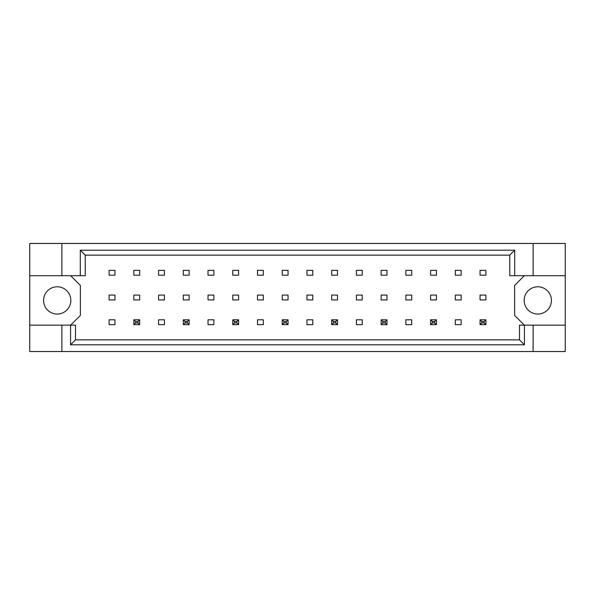<?xml version="1.0" encoding="UTF-8"?>
<svg xmlns="http://www.w3.org/2000/svg" width="595" height="595" viewBox="0 0 595 595"><rect width="100%" height="100%" fill="white"/><g stroke="black" fill="none" stroke-linecap="round" stroke-linejoin="round"><path stroke-width="0.89" d="M70.835 300.423A13.633 13.633 0 0 1 57.209 314.048A13.633 13.633 0 0 1 43.576 300.423A13.633 13.633 0 0 1 57.209 286.79A13.633 13.633 0 0 1 70.835 300.423M551.424 300.423A13.633 13.633 0 0 1 537.791 314.048A13.633 13.633 0 0 1 524.165 300.423A13.633 13.633 0 0 1 537.791 286.79A13.633 13.633 0 0 1 551.424 300.423M29.75 275.693L61.88 275.693L61.88 243.467L29.75 243.467L29.75 325.153L75.513 325.153L75.513 339.857L519.487 339.857L519.487 325.153L524.433 325.153L524.433 344.803L70.567 344.803L70.567 325.153M139.676 295.068L133.83 295.068L133.83 299.932L139.676 299.932L139.676 295.068M139.676 270.338L133.83 270.338L133.83 275.202L139.676 275.202L139.676 270.338M114.947 319.798L109.101 319.798L109.101 324.662L114.947 324.662L114.947 319.798M114.947 295.068L109.101 295.068L109.101 299.932L114.947 299.932L114.947 295.068M114.947 270.338L109.101 270.338L109.101 275.202L114.947 275.202L114.947 270.338M70.641 325.153L80.377 315.417L80.377 285.429L70.641 275.693M524.359 275.693L514.623 285.429L514.623 315.417L524.359 325.153M164.406 324.662L164.406 319.798L158.56 319.798L158.56 324.662L164.406 324.662M213.865 324.662L213.865 319.798L208.019 319.798L208.019 324.662L213.865 324.662M263.325 324.662L263.325 319.798L257.486 319.798L257.486 324.662L263.325 324.662M312.784 324.662L312.784 319.798L306.946 319.798L306.946 324.662L312.784 324.662M362.243 324.662L362.243 319.798L356.405 319.798L356.405 324.662L362.243 324.662M411.71 324.662L411.71 319.798L405.864 319.798L405.864 324.662L411.71 324.662M461.17 324.662L461.17 319.798L455.324 319.798L455.324 324.662L461.17 324.662M164.406 275.202L164.406 270.338L158.56 270.338L158.56 275.202L164.406 275.202M189.136 275.202L189.136 270.338L183.29 270.338L183.29 275.202L189.136 275.202M213.865 275.202L213.865 270.338L208.019 270.338L208.019 275.202L213.865 275.202M238.595 275.202L238.595 270.338L232.757 270.338L232.757 275.202L238.595 275.202M263.325 275.202L263.325 270.338L257.486 270.338L257.486 275.202L263.325 275.202M288.054 275.202L288.054 270.338L282.216 270.338L282.216 275.202L288.054 275.202M312.784 275.202L312.784 270.338L306.946 270.338L306.946 275.202L312.784 275.202M337.514 275.202L337.514 270.338L331.675 270.338L331.675 275.202L337.514 275.202M362.243 275.202L362.243 270.338L356.405 270.338L356.405 275.202L362.243 275.202M386.981 275.202L386.981 270.338L381.135 270.338L381.135 275.202L386.981 275.202M411.71 275.202L411.71 270.338L405.864 270.338L405.864 275.202L411.71 275.202M436.44 275.202L436.44 270.338L430.594 270.338L430.594 275.202L436.44 275.202M461.17 275.202L461.17 270.338L455.324 270.338L455.324 275.202L461.17 275.202M485.899 275.202L485.899 270.338L480.053 270.338L480.053 275.202L485.899 275.202M164.406 299.932L164.406 295.068L158.56 295.068L158.56 299.932L164.406 299.932M189.136 299.932L189.136 295.068L183.29 295.068L183.29 299.932L189.136 299.932M213.865 299.932L213.865 295.068L208.019 295.068L208.019 299.932L213.865 299.932M238.595 299.932L238.595 295.068L232.757 295.068L232.757 299.932L238.595 299.932M263.325 299.932L263.325 295.068L257.486 295.068L257.486 299.932L263.325 299.932M288.054 299.932L288.054 295.068L282.216 295.068L282.216 299.932L288.054 299.932M312.784 299.932L312.784 295.068L306.946 295.068L306.946 299.932L312.784 299.932M337.514 299.932L337.514 295.068L331.675 295.068L331.675 299.932L337.514 299.932M362.243 299.932L362.243 295.068L356.405 295.068L356.405 299.932L362.243 299.932M386.981 299.932L386.981 295.068L381.135 295.068L381.135 299.932L386.981 299.932M411.71 299.932L411.71 295.068L405.864 295.068L405.864 299.932L411.71 299.932M436.44 299.932L436.44 295.068L430.594 295.068L430.594 299.932L436.44 299.932M461.17 299.932L461.17 295.068L455.324 295.068L455.324 299.932L461.17 299.932M485.899 299.932L485.899 295.068L480.053 295.068L480.053 299.932L485.899 299.932M29.75 325.153L29.75 351.533L565.25 351.533L565.25 243.467L533.12 243.467L533.12 275.693L509.751 275.693L509.751 255.143L85.249 255.143L85.249 275.693L80.303 275.693L80.303 250.197L514.697 250.197L514.697 275.693M533.12 351.533L533.12 325.153L565.25 325.153M61.88 243.467L533.12 243.467M61.88 275.693L80.303 275.693M61.88 351.533L61.88 325.153M533.12 325.153L524.433 325.153M565.25 275.693L533.12 275.693M524.433 344.803L519.487 339.857M70.567 344.803L75.513 339.857M80.303 250.197L85.249 255.143M514.697 250.197L509.751 255.143M135.586 321.545L135.586 322.914L137.921 322.914L137.921 321.545L135.586 321.545L133.83 319.798L139.676 319.798L137.921 321.545M139.676 319.798L139.676 324.662L137.921 322.914M135.586 322.914L133.83 324.662L133.83 319.798M139.676 324.662L133.83 324.662M185.045 321.545L185.045 322.914L187.38 322.914L187.38 321.545L185.045 321.545L183.29 319.798L189.136 319.798L187.38 321.545M189.136 319.798L189.136 324.662L187.38 322.914M185.045 322.914L183.29 324.662L183.29 319.798M189.136 324.662L183.29 324.662M234.504 321.545L234.504 322.914L236.84 322.914L236.84 321.545L234.504 321.545L232.757 319.798L238.595 319.798L236.84 321.545M238.595 319.798L238.595 324.662L236.84 322.914M234.504 322.914L232.757 324.662L232.757 319.798M238.595 324.662L232.757 324.662M283.964 321.545L283.964 322.914L286.307 322.914L286.307 321.545L283.964 321.545L282.216 319.798L288.054 319.798L286.307 321.545M288.054 319.798L288.054 324.662L286.307 322.914M283.964 322.914L282.216 324.662L282.216 319.798M288.054 324.662L282.216 324.662M333.431 321.545L333.431 322.914L335.766 322.914L335.766 321.545L333.431 321.545L331.675 319.798L337.514 319.798L335.766 321.545M337.514 319.798L337.514 324.662L335.766 322.914M333.431 322.914L331.675 324.662L331.675 319.798M337.514 324.662L331.675 324.662M382.89 321.545L382.89 322.914L385.225 322.914L385.225 321.545L382.89 321.545L381.135 319.798L386.981 319.798L385.225 321.545M386.981 319.798L386.981 324.662L385.225 322.914M382.89 322.914L381.135 324.662L381.135 319.798M386.981 324.662L381.135 324.662M432.349 321.545L432.349 322.914L434.685 322.914L434.685 321.545L432.349 321.545L430.594 319.798L436.44 319.798L434.685 321.545M436.44 319.798L436.44 324.662L434.685 322.914M432.349 322.914L430.594 324.662L430.594 319.798M436.44 324.662L430.594 324.662M481.809 321.545L481.809 322.914L484.144 322.914L484.144 321.545L481.809 321.545L480.053 319.798L485.899 319.798L484.144 321.545M485.899 319.798L485.899 324.662L484.144 322.914M481.809 322.914L480.053 324.662L480.053 319.798M485.899 324.662L480.053 324.662"/></g></svg>

